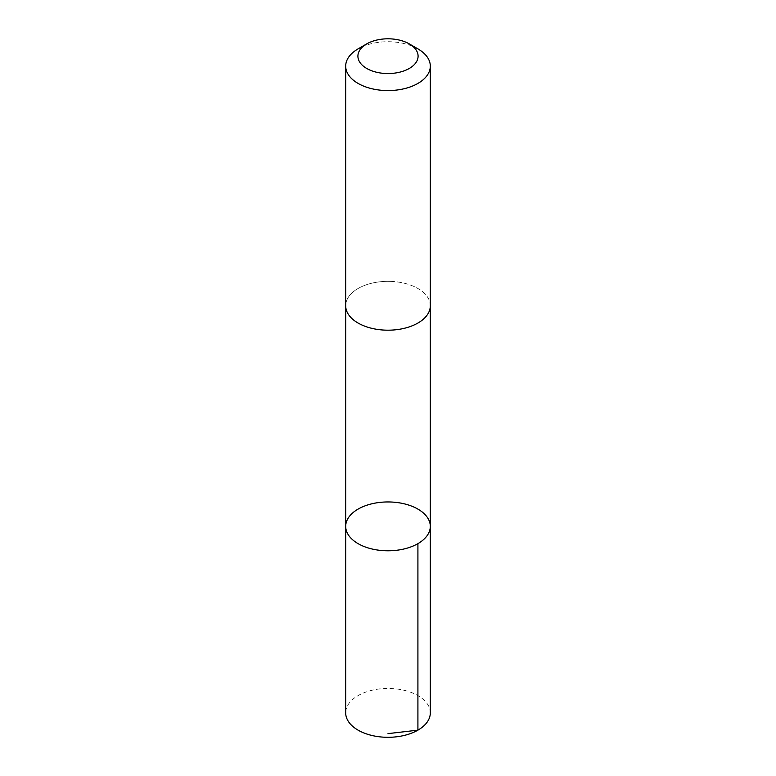<?xml version="1.0" encoding="UTF-8"?>
<svg xmlns="http://www.w3.org/2000/svg" width="776" height="776" viewBox="0 0 776 776"><rect width="100%" height="100%" fill="white"/><g stroke="black" fill="none" stroke-linecap="round" stroke-linejoin="round"><path stroke-width="0.58" stroke-dasharray="3.88 2.91" d="M430.311 712.872A42.311 24.425 0 0 0 391.851 688.554A42.311 24.425 0 0 0 345.689 712.872M391.851 281.445A42.302 24.425 0 0 0 345.698 305.763A42.302 24.425 0 0 0 384.149 330.081A42.302 24.425 0 0 0 430.302 305.763A42.302 24.425 0 0 0 391.851 281.445M345.698 526.37A42.302 24.425 180 0 1 391.851 502.053A42.302 24.425 180 0 1 430.302 526.37M430.302 306.2L430.302 305.763A42.311 24.425 0 0 0 388 281.339A42.311 24.425 0 0 0 345.689 305.763L345.698 306.2M417.915 48.878A42.311 24.425 0 0 0 358.085 48.878"/><path stroke-width="1.16" d="M391.851 502.053A42.302 24.425 180 0 1 430.302 526.37A42.302 24.425 180 0 1 388 550.795A42.302 24.425 180 0 1 345.698 526.37A42.302 24.425 180 0 1 391.851 502.053M345.689 712.872A42.311 24.425 0 0 0 384.149 737.2A42.311 24.425 0 0 0 430.311 712.872L430.302 526.37A42.302 24.425 180 0 1 388 550.795A42.302 24.425 180 0 1 345.698 526.37L345.689 712.872M366.718 43.892L358.085 48.878A42.311 24.425 0 0 0 345.689 66.144L345.689 305.763A42.311 24.425 0 0 0 384.149 330.091A42.311 24.425 0 0 0 430.311 305.763L430.311 66.144A42.311 24.425 0 0 0 417.915 48.878L409.282 43.892A30.089 17.373 0 0 0 366.718 43.892A30.089 17.373 0 0 0 359.705 62.09A30.089 17.373 0 0 0 385.265 73.477A30.089 17.373 0 0 0 415.247 63.545A30.089 17.373 0 0 0 409.282 43.892M345.689 66.144A42.311 24.425 0 0 0 384.149 90.472A42.311 24.425 0 0 0 430.311 66.144M388 733.63L417.915 730.148L417.915 543.646M345.698 306.2L345.698 526.37M430.302 306.2L430.302 526.37"/></g></svg>

